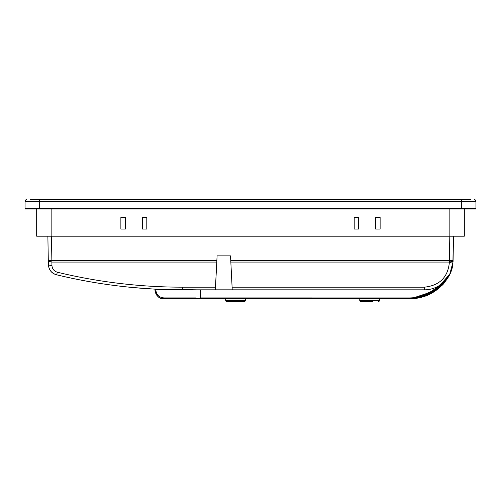 <?xml version="1.0" encoding="UTF-8"?>
<svg xmlns="http://www.w3.org/2000/svg" width="501" height="501" viewBox="0 0 501 501"><rect width="100%" height="100%" fill="white"/><g stroke="black" fill="none" stroke-linecap="round" stroke-linejoin="round"><path stroke-width="0.75" d="M470.589 199.542L30.411 199.542M120.873 229.045L120.873 217.421L125.344 217.421L125.344 229.045L120.873 229.045L120.873 217.421L125.344 217.421L125.344 229.045L120.873 229.045M354.201 229.045L354.201 217.421L358.672 217.421L358.672 229.045L354.201 229.045L358.672 229.045L358.672 217.421L354.201 217.421L354.201 229.045M375.656 229.045L375.656 217.421L380.127 217.421L380.127 229.045L375.656 229.045L380.127 229.045L380.127 217.421L375.656 217.421L375.656 229.045M142.328 229.045L142.328 217.421L146.799 217.421L146.799 229.045L142.328 229.045L142.328 217.421L146.799 217.421L146.799 229.045L142.328 229.045M464.327 209.017L464.327 236.196L36.673 236.196L36.673 209.017L39.535 209.017L25.589 209.017A0.539 0.539 0 0 1 25.05 208.485L25.05 201.333A1.785 1.785 0 0 1 26.835 199.542A1.785 1.785 0 0 0 25.05 201.333L39.535 201.333L39.535 199.542M25.589 209.017A0.539 0.539 0 0 1 25.05 208.485L39.535 208.485L39.535 209.017L475.411 209.017A0.539 0.539 90 0 0 475.95 208.485L475.95 201.333A1.785 1.785 90 0 0 474.165 199.542A1.785 1.785 0 0 1 475.95 201.333A1.785 1.785 0 0 0 474.165 199.542M280.71 298.771L359.762 298.771L359.762 300.562A0.896 0.896 -90 0 0 360.651 301.458L369.594 301.458C365.555 301.458 365.555 301.458 369.594 301.458L372.725 301.458M369.594 301.458C373.627 301.458 373.633 301.458 369.594 301.458M360.651 301.458L359.762 300.562L379.426 300.562A0.896 0.896 90 0 1 378.531 301.458L379.457 300.562A0.896 0.896 90 0 1 378.568 301.458L379.457 300.562L379.457 298.771L409.937 298.771L163.883 298.771L409.931 298.771C428.011 298.07 441.362 289.791 449.998 273.941L452.91 263.012C452.948 265.73 451.971 269.375 449.986 273.941L452.917 263.012L450.004 273.941L452.929 263.012L450.004 273.941L434.448 291.476L412.273 298.715M452.948 260.501L452.942 261.303M452.209 236.196L453.38 236.196L452.935 261.729C452.885 277.704 439.058 289.979 424.328 289.835L424.341 289.835M200.644 289.841L200.638 297.92L409.924 297.926C422.994 297.682 433.941 292.747 442.765 283.109C445.477 280.955 447.881 277.898 449.961 273.941L452.904 263.012L449.998 273.941L441.794 285.457L438.638 288.376L424.773 296.248L412.085 298.721L424.767 296.248L438.625 288.376L414.659 298.521M449.785 274.391L452.929 263.012L450.03 273.947C441.306 287.799 444.475 282.708 436.715 289.91C428.317 295.74 424.071 296.999 414.859 298.508C424.084 296.999 428.33 295.74 436.734 289.91C444.493 282.708 441.325 287.799 450.055 273.941L436.709 289.941L413.024 298.671L379.457 298.771M448.921 276.007L450.023 273.941L448.163 277.341L450.067 273.941L449.328 275.368L432.419 292.766L412.473 298.709M449.472 274.999L449.66 274.648M449.848 274.323L450.036 273.941C441.306 287.799 444.475 282.708 436.715 289.91C428.311 295.74 424.065 296.999 414.853 298.508C424.084 296.999 428.33 295.74 436.728 289.91C444.487 282.708 441.318 287.799 450.055 273.941C441.331 287.799 444.5 282.708 436.74 289.91C428.342 295.74 424.096 296.999 414.884 298.508C424.09 296.999 428.336 295.74 436.74 289.91C444.5 282.708 441.331 287.799 450.061 273.941L448.188 277.341L450.061 273.941C441.325 287.799 444.493 282.708 436.734 289.91C428.336 295.74 424.09 296.999 414.878 298.508L425.299 296.066L436.064 290.367M449.798 274.41L448.157 277.341M449.817 274.398L450.036 273.941C441.3 287.799 444.468 282.708 436.709 289.91C428.311 295.74 424.065 296.999 414.853 298.508C424.078 296.999 428.33 295.74 436.728 289.91C444.487 282.708 441.318 287.799 450.048 273.941L448.182 277.341L450.048 273.941C441.312 287.799 444.481 282.708 436.722 289.91C428.324 295.74 424.078 296.999 414.866 298.508C424.078 296.999 428.324 295.74 436.722 289.91C444.481 282.708 441.312 287.799 450.042 273.941L448.17 277.341L450.042 273.941C441.306 287.799 444.481 282.708 436.722 289.91C428.317 295.74 424.071 296.999 414.859 298.508C430.785 296.291 442.508 288.106 450.055 273.941L448.163 277.341M449.829 274.398L450.067 273.941C442.521 288.106 430.791 296.291 414.884 298.508C430.791 296.291 442.515 288.106 450.061 273.941C442.515 288.106 430.785 296.291 414.878 298.508M449.723 274.611L450.067 273.941C442.508 288.106 430.779 296.291 414.872 298.508C430.779 296.291 442.502 288.106 450.048 273.941C442.502 288.106 430.772 296.291 414.866 298.508C430.772 296.291 442.502 288.106 450.042 273.941C442.496 288.106 430.772 296.291 414.859 298.508C430.766 296.291 442.496 288.106 450.036 273.941L439.415 287.724L420.164 297.6M449.723 274.629L439.308 287.85L427.434 295.246L440.085 287.161L449.322 275.375L433.384 292.189L411.152 298.759L433.972 291.82L449.967 274.141M450.706 272.6L449.591 274.886L453.061 261.729L453.505 236.196L453.061 261.729L453.004 260.501L452.998 261.729L449.353 262.587C447.844 277.391 439.496 285.589 424.328 287.179L424.328 289.835L182.683 289.835C140.399 289.86 98.365 284.844 56.575 274.798C51.684 273.508 48.948 270.095 48.365 264.559L48.296 260.357L51.872 260.357L51.885 262.067L216.776 262.067L216.864 260.357L51.872 260.357L51.446 236.196L48.804 236.196M444.475 236.196L441.913 236.196M152.88 289.002L139.46 288.088M153.037 289.008L133.041 287.53M449.804 236.196L449.378 260.357L230.748 260.357L230.51 255.861L217.102 255.861L216.864 260.357M167.002 289.603L182.721 289.835L154.947 289.115L196.931 289.835M165.699 289.565L167.434 289.616M177.241 289.803L182.765 289.835L177.323 289.81M170.196 289.691L170.515 289.697M169.194 289.666L169.551 289.672M168.173 289.634L168.568 289.647M164.272 289.515L166.182 289.578M162.693 289.459L182.721 289.835L164.798 289.534M160.953 289.39L182.721 289.835L163.276 289.484M159.036 289.309L182.715 289.835L161.598 289.421M156.888 289.215L182.715 289.835L159.744 289.34M155.648 289.152L182.708 289.835L157.69 289.252M184.506 289.835L154.953 289.115M452.954 260.357L449.378 260.357L449.353 262.587M230.748 260.357L232.239 289.835L215.38 289.835L216.776 262.067M227.385 289.835L214.898 289.835M202.611 289.835L201.007 289.841M360.682 301.458L366.463 301.458M155.636 289.152L155.836 289.854L182.69 289.835L182.683 287.179C140.293 287.154 98.534 282.176 57.408 272.243L56.575 274.798C51.497 273.214 48.76 269.801 48.365 264.559L48.365 264.559A3.576 0.921 -1 0 0 51.941 265.417L51.885 262.067L48.309 261.209L48.365 264.559M287.111 289.835L286.528 289.835M215.355 289.835L201.947 289.841M410.814 298.765L424.829 296.254L437.029 289.697L424.842 296.248L410.839 298.765M436.189 290.317L414.302 298.571L435.212 290.962L450.011 273.941L436.665 289.941L412.981 298.671M417.54 298.139L439.44 287.718L417.552 298.139L411.572 298.746M439.44 287.718L417.533 298.139L439.427 287.718M410.776 298.765L436.077 290.373L414.653 298.527L438.619 288.376L424.767 296.248L412.098 298.721M436.146 290.317L414.258 298.571L435.181 290.962L449.973 273.941L441.769 285.457L438.607 288.376L424.748 296.248L412.06 298.721L424.754 296.248L438.613 288.376L441.794 285.457L438.625 288.376L441.788 285.457L438.613 288.376L441.776 285.457L450.011 273.941L436.615 289.979L412.818 298.684M436.985 289.697L424.779 296.254L410.757 298.765M413.219 298.652L436.371 290.135L449.998 273.941L449.284 275.368L431.862 293.054L411.384 298.753M413.275 298.652L436.384 290.11L449.979 273.941L436.39 290.11L413.281 298.652L436.396 290.11L449.986 273.941L441.769 285.457L438.6 288.376L424.992 296.16L440.717 286.516L450.011 273.941L436.546 290.023L412.68 298.69M436.421 290.11L414.077 298.583M426.614 295.584L431.843 293.091L410.031 298.778L417.358 298.158L411.703 298.74M411.759 298.74L417.972 298.051M423.915 296.542L425.362 296.041L446.078 280.403L425.336 296.041L411.509 298.746L425.349 296.041L411.496 298.746M281.036 298.771L359.762 298.771L245.333 298.771L245.333 300.562A0.896 0.896 90 0 1 244.438 301.458L238.658 301.458M232.37 301.458L226.558 301.458A0.896 0.896 -90 0 1 225.663 300.562L225.663 298.771L200.682 298.771M412.392 298.709L436.477 290.06L449.998 273.941L441.788 285.457L450.004 273.941L452.704 263.012L450.042 273.941M412.436 298.702L436.49 290.035L449.979 273.941L441.782 285.457L449.986 273.941L436.496 290.035L412.448 298.702L436.49 290.035L449.973 273.941L434.411 291.476L412.242 298.715L424.804 296.223L438.588 288.376L414.628 298.527M316.688 298.771L409.968 298.778C427.372 298.151 440.473 290.348 449.284 275.368C440.467 290.355 427.366 298.151 409.981 298.778C428.029 298.07 441.375 289.791 450.011 273.941C442.489 288.106 430.76 296.291 414.853 298.508C430.766 296.291 442.489 288.106 450.036 273.941L452.697 263.012L449.986 273.941L441.763 285.457L438.594 288.376L441.757 285.457L449.967 273.941L447.813 277.786L436.678 289.885L424.184 296.435L409.924 298.771L379.426 298.771L409.924 298.771L379.426 298.771L409.924 298.771L379.426 298.771L379.426 300.562M423.884 296.542L411.49 298.746L425.33 296.041L446.065 280.403L450.011 273.941L441.801 285.457L450.004 273.941L452.923 263.012M411.252 298.753L417.94 298.051M411.609 298.74L425.318 296.041L446.059 280.403L425.318 296.041L446.053 280.403L449.973 273.941L452.898 263.012L449.992 273.941L452.904 263.138M414.139 298.577L436.697 289.872L449.967 273.941L452.891 263.012M245.333 300.562L225.663 300.562L226.558 301.458L244.438 301.458L245.365 300.562L244.469 301.458M184.662 289.835L182.69 289.835C140.011 289.81 97.977 284.8 56.575 274.798M164.002 298.771L163.896 298.771C159.274 299.091 156.293 296.11 154.947 289.835L154.947 289.115L154.947 289.835L155.836 289.854C156.274 294.72 158.955 297.406 163.883 297.913L196.167 297.92M156.193 294.388L156.4 294.72M283.434 298.771L295.546 298.771M333.466 298.771L329.038 298.771M283.854 298.771L322.575 298.771M200.65 298.771L281.186 298.771M359.762 298.771L283.591 298.771M292.077 298.771L290.837 298.771M409.924 297.926L409.924 298.771L281.005 298.771L409.918 298.778L163.883 298.771L163.883 297.913M210.382 289.841L201.377 289.841M203.65 289.841L208.284 289.835M209.124 289.835L200.882 289.841M201.114 289.841L211.322 289.835M234.268 301.458L235.526 301.458M163.965 298.771L191.175 298.771M207.646 289.835L201.615 289.841M461.465 209.017L461.465 208.485L39.535 208.485L39.535 201.333L461.465 201.333L461.465 199.542M475.95 208.485L461.465 208.485L461.465 201.333L475.95 201.333M51.152 236.196L51.152 209.017M449.848 209.017L449.848 236.196M47.871 236.196L48.296 260.357L47.871 236.196M452.942 261.215L449.366 262.067L230.836 262.067M217.102 255.861L215.33 289.703M57.408 272.243C54.014 271.173 52.192 268.893 51.941 265.417M424.328 287.179L232.151 287.179M215.461 287.179L182.683 287.179M154.947 289.835C155.473 295.264 158.454 298.245 163.883 298.771L163.865 298.771M417.853 298.07L410.018 298.778L416.588 298.283L409.987 298.778L379.426 298.771M245.365 298.771L245.365 300.562M450.731 272.544L453.061 261.729M434.837 291.256L449.334 275.368L434.837 291.256M424.51 296.341L410.031 298.778L433.089 292.365L449.529 274.993M418.623 297.938L423.37 296.724M425.443 296.028L439.127 288L449.147 275.7L439.127 288L425.437 296.028L439.12 288L449.14 275.7L439.12 288L425.43 296.028L439.12 288L449.134 275.7M425.424 296.028L439.114 288L449.128 275.7L439.114 288L425.424 296.028L439.108 288L449.121 275.7L439.108 288L425.418 296.028L439.101 288L449.121 275.7L439.101 288L425.412 296.028M418.592 297.938L421.153 297.356M423.213 296.774L438.206 288.745L449.115 275.7M418.949 297.863L436.791 289.854L449.491 274.993L436.784 289.854L418.949 297.863M449.929 274.141L433.935 291.82L411.108 298.759L433.904 291.839L449.904 274.185L437.68 289.165L420.258 297.575M452.898 263.131L449.979 273.941C441.356 289.791 428.011 298.07 409.956 298.778C420.727 298.659 430.278 295.195 438.613 288.376C430.29 295.195 420.734 298.659 409.962 298.778L431.799 293.091M434.787 291.256L449.284 275.368M449.034 275.813L444.882 281.994M414.183 298.577L434.386 291.519L448.984 275.888M163.808 298.771L409.924 298.771L424.184 296.435M449.979 273.941C441.337 289.791 427.992 298.07 409.937 298.778C427.998 298.07 441.343 289.791 449.979 273.941L446.065 280.403L449.986 273.941L441.776 285.457L449.992 273.941L446.078 280.403L449.992 273.941L441.788 285.457L449.998 273.941L446.084 280.403L450.004 273.941C441.35 289.791 428.004 298.07 409.95 298.778C420.715 298.659 430.271 295.195 438.607 288.376L425.055 296.141L439.69 287.461L450.004 273.941L441.769 285.457L449.973 273.941L447.813 277.786M410.037 298.778L425.349 296.041L410.05 298.778M413.82 298.602L410.068 298.778L425.343 296.041L410.094 298.778M409.943 298.778C420.721 298.659 430.278 295.195 438.613 288.376M410.144 298.771L424.472 296.341M410.244 298.771L417.821 298.07M410.281 298.771L417.32 298.158M449.967 273.941L446.053 280.403L449.967 273.941L441.763 285.457L449.967 273.941M410.519 298.771L425.318 296.041L410.958 298.765"/></g></svg>
